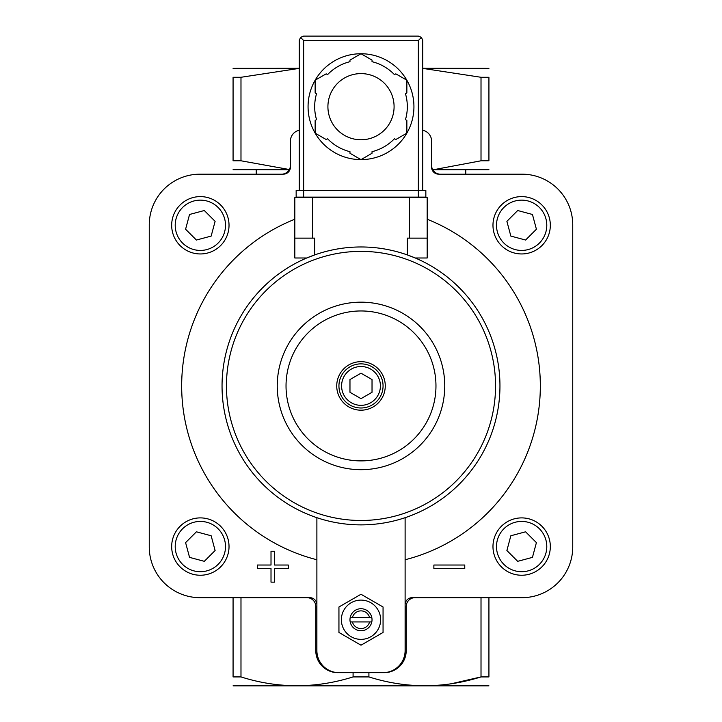 <?xml version="1.0" encoding="UTF-8"?>
<svg xmlns="http://www.w3.org/2000/svg" width="722" height="722" viewBox="0 0 722 722"><rect width="100%" height="100%" fill="white"/><g stroke="black" fill="none" stroke-linecap="round" stroke-linejoin="round"><path stroke-width="1.08" d="M240.986 77.281L233.071 77.281C233.071 65.549 233.071 65.549 233.071 77.281L233.071 160.789C233.071 172.522 233.071 172.522 233.071 160.789L240.986 160.789L289.369 169.526L240.986 160.789L240.986 77.281L299.242 68.382M316.886 559.749A179.336 179.336 0 0 1 294.829 219.244M427.171 219.244A179.336 179.336 0 0 1 405.114 559.749M422.758 130.285A11.029 11.029 0 0 1 431.585 141.088L431.585 167.116A7.058 7.058 0 0 0 438.642 174.173L522.015 174.173A50.73 50.73 0 0 1 572.745 224.912L572.745 546.942A50.73 50.73 0 0 1 522.015 597.672L412.172 597.672A7.058 7.058 0 0 0 405.114 604.729M299.242 130.285A11.029 11.029 0 0 0 290.415 141.088L290.415 167.116A7.058 7.058 0 0 1 283.358 174.173L199.985 174.173A50.73 50.73 0 0 0 149.255 224.912L149.255 546.942A50.73 50.73 0 0 0 199.985 597.672L309.828 597.672A7.058 7.058 0 0 1 316.886 604.729M316.886 517.692L316.886 650.612A22.057 22.057 0 0 0 338.943 672.669L384.158 672.669A22.057 22.057 0 0 0 406.215 650.612L406.215 606.498A8.826 8.826 0 0 1 415.042 597.672M383.057 672.669A22.057 22.057 0 0 0 405.114 650.612L405.114 517.692M233.071 169.706L289.233 169.769M432.767 169.769L488.929 169.706M488.929 160.789C488.929 172.522 488.929 172.522 488.929 160.789L488.929 77.281C488.929 65.549 488.929 65.549 488.929 77.281L481.014 77.281L481.014 160.789L488.929 160.789M481.014 160.789L435.402 169.372M233.071 597.672L233.071 676.92C233.071 688.653 233.071 688.653 233.071 676.92L240.986 676.92C278.169 688.662 315.532 688.662 353.085 676.92L368.915 676.92C406.098 688.662 443.47 688.662 481.014 676.92L451.304 683.761M281.598 174.173A8.826 8.826 0 0 0 290.415 165.356M431.585 165.356A8.826 8.826 0 0 0 440.402 174.173M422.758 68.382L481.014 77.281M368.915 676.92L368.915 672.669M353.085 676.92L353.085 672.669M384.158 672.669L372.029 672.669M488.929 597.672L488.929 676.92C488.929 688.653 488.929 688.653 488.929 676.92L481.014 676.92L481.014 597.672M240.986 676.92L240.986 597.672M349.971 672.669L338.943 672.669M488.929 685.837L233.071 685.837M422.758 68.301L488.929 68.364M233.071 68.364L299.242 68.301M337.842 672.669A22.057 22.057 0 0 1 315.785 650.612L315.785 606.498A8.826 8.826 0 0 0 306.958 597.672M361 398.661L349.971 392.29L349.971 379.555L361 373.193L372.029 379.555L372.029 392.29L361 398.661M361 363.87A22.057 22.057 0 0 1 380.106 396.956A22.057 22.057 0 0 1 341.894 396.956A22.057 22.057 0 0 1 361 363.87M361 361.659A24.259 24.259 0 0 1 382.01 398.057A24.259 24.259 0 0 1 339.99 398.057A24.259 24.259 0 0 1 361 361.659M361 310.956A74.971 74.971 0 0 1 425.926 423.408A74.971 74.971 0 0 1 296.074 423.408A74.971 74.971 0 0 1 361 310.956M361 302.175A83.752 83.752 0 0 1 433.534 427.803A83.752 83.752 0 0 1 288.466 427.803A83.752 83.752 0 0 1 361 302.175M338.943 606.994L338.943 632.463L361 645.197L383.057 632.463L383.057 606.994L361 594.26L338.943 606.994M352.417 617.527A8.863 8.863 0 0 1 369.583 617.527L350.197 617.527A11.029 11.029 0 0 1 371.803 617.527L369.583 617.527M369.583 621.931L352.417 621.931A8.863 8.863 0 0 0 369.583 621.931L371.803 621.931A11.029 11.029 0 0 1 350.197 621.931L352.417 621.931M371.803 621.931A11.029 11.029 0 0 0 371.803 617.527M350.197 617.527A11.029 11.029 0 0 0 350.197 621.931M361 600.099A19.629 19.629 0 0 1 378.003 629.548A19.629 19.629 0 0 1 343.997 629.548A19.629 19.629 0 0 1 361 600.099M433.877 565.028L433.877 568.557L464.76 568.557L464.76 565.028L433.877 565.028M257.42 565.028L257.42 568.557L271.012 568.557L271.012 582.14L274.541 582.14L274.541 568.557L288.304 568.557L288.304 565.028L274.541 565.028L274.541 551.265L271.012 551.265L271.012 565.028L257.42 565.028M521.645 575.244A28.672 28.672 0 0 0 546.482 532.231A28.672 28.672 0 0 0 496.817 532.231A28.672 28.672 0 0 0 521.645 575.244A28.672 28.672 0 0 0 546.482 532.231A28.672 28.672 0 0 0 496.817 532.231A28.672 28.672 0 0 0 521.645 575.244M532.448 557.375L536.41 542.619L525.598 531.807L510.842 535.76L506.889 550.525L517.692 561.328L532.448 557.375M200.355 253.954A28.672 28.672 0 0 0 225.183 210.941A28.672 28.672 0 0 0 175.518 210.941A28.672 28.672 0 0 0 200.355 253.954A28.672 28.672 0 0 0 225.183 210.941A28.672 28.672 0 0 0 175.518 210.941A28.672 28.672 0 0 0 200.355 253.954M211.158 236.085L215.111 221.32L204.308 210.517L189.552 214.47L185.59 229.235L196.402 240.038L211.158 236.085M200.355 575.244A28.672 28.672 0 0 0 225.183 532.231A28.672 28.672 0 0 0 175.518 532.231A28.672 28.672 0 0 0 200.355 575.244A28.672 28.672 0 0 0 225.183 532.231A28.672 28.672 0 0 0 175.518 532.231A28.672 28.672 0 0 0 200.355 575.244M189.552 557.375L204.308 561.328L215.111 550.525L211.158 535.76L196.402 531.807L185.59 542.619L189.552 557.375M521.645 253.954A28.672 28.672 0 0 0 546.482 210.941A28.672 28.672 0 0 0 496.817 210.941A28.672 28.672 0 0 0 521.645 253.954A28.672 28.672 0 0 0 546.482 210.941A28.672 28.672 0 0 0 496.817 210.941A28.672 28.672 0 0 0 521.645 253.954M510.842 236.085L525.598 240.038L536.41 229.235L532.448 214.47L517.692 210.517L506.889 221.32L510.842 236.085M306.751 257.998L314.684 254.911L314.684 238.143L294.829 238.143L294.829 257.998L306.751 257.998M407.316 254.911L415.249 257.998L427.171 257.998L427.171 238.143L407.316 238.143L407.316 254.911M361 246.969A138.958 138.958 0 0 1 481.339 455.401A138.958 138.958 0 0 1 240.661 455.401A138.958 138.958 0 0 1 361 246.969A138.958 138.958 0 0 1 481.339 455.401A138.958 138.958 0 0 1 240.661 455.401A138.958 138.958 0 0 1 361 246.969M427.171 238.143L427.171 197.557L294.829 197.557L294.829 238.143M422.758 190.5L422.758 40.513L421.467 37.391L418.345 36.1L303.655 36.1L300.532 37.391L299.242 40.513L299.242 190.5M303.655 197.115L296.155 197.115L296.155 190.5L303.655 190.5L303.655 197.115L425.845 197.115L425.845 190.5L303.655 190.5L303.655 40.513L300.532 37.391M421.467 37.391L418.345 40.513L418.345 197.115M361.027 53.744A52.941 52.941 0 0 1 406.829 80.196L395.827 73.843L394.447 74.637A46.316 46.316 0 0 0 372.029 61.695L372.029 60.097L361 53.735L349.971 60.097L349.971 61.695A46.316 46.316 0 0 0 327.553 74.637L326.173 73.843L315.144 80.205A52.941 52.941 0 0 1 360.973 53.744M406.856 80.232A52.941 52.941 0 0 1 406.856 133.128M360.973 159.616A52.941 52.941 0 0 1 315.171 133.173L326.173 139.526L327.553 138.723A46.316 46.316 0 0 0 349.971 151.674L349.971 153.263L361 159.634L372.029 153.263L372.029 151.674A46.316 46.316 0 0 0 394.447 138.723L395.827 139.526L406.856 133.155A52.941 52.941 0 0 1 361.027 159.616M315.144 133.128A52.941 52.941 0 0 1 315.144 80.232M315.144 80.205L315.144 92.939L316.525 93.743A46.316 46.316 0 0 0 316.525 119.626L315.144 120.421L315.144 133.155M406.856 133.155L406.856 120.421L405.475 119.626A46.316 46.316 0 0 0 405.475 93.743L406.856 92.939L406.856 80.205M361 73.599A33.086 33.086 0 0 1 389.654 123.227A33.086 33.086 0 0 1 332.346 123.227A33.086 33.086 0 0 1 361 73.599M361 366.514A19.413 19.413 0 0 1 377.814 395.629A19.413 19.413 0 0 1 344.186 395.629A19.413 19.413 0 0 1 361 366.514M521.645 571.716A25.144 25.144 0 0 0 543.422 534A25.144 25.144 0 0 0 499.868 534A25.144 25.144 0 0 0 521.645 571.716M200.355 250.426A25.144 25.144 0 0 0 222.132 212.71A25.144 25.144 0 0 0 178.578 212.71A25.144 25.144 0 0 0 200.355 250.426M200.355 571.716A25.144 25.144 0 0 0 222.132 534A25.144 25.144 0 0 0 178.578 534A25.144 25.144 0 0 0 200.355 571.716M521.645 250.426A25.144 25.144 0 0 0 543.422 212.71A25.144 25.144 0 0 0 499.868 212.71A25.144 25.144 0 0 0 521.645 250.426M361 251.373A134.545 134.545 0 0 1 477.522 453.199A134.545 134.545 0 0 1 244.478 453.199A134.545 134.545 0 0 1 361 251.373M409.527 197.557L409.527 238.143M312.473 197.557L312.473 238.143M418.345 40.513L303.655 40.513M256.229 174.173L256.229 169.769M465.771 174.173L465.771 169.769"/></g></svg>
